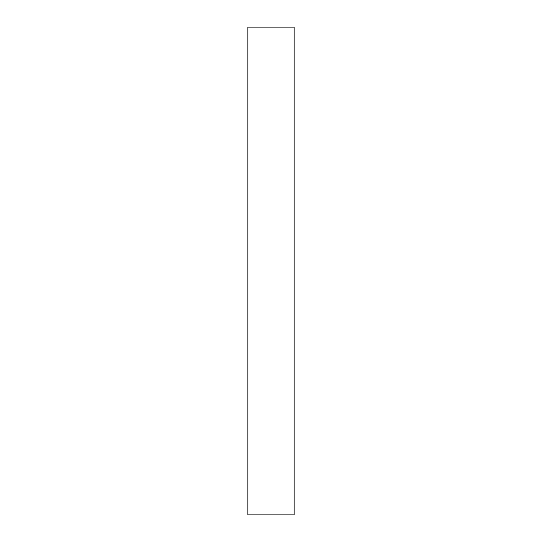 <?xml version="1.0" encoding="UTF-8"?>
<svg xmlns="http://www.w3.org/2000/svg" width="542" height="542" viewBox="0 0 542 542"><rect width="100%" height="100%" fill="white"/><g stroke="black" fill="none" stroke-linecap="round" stroke-linejoin="round"><path stroke-width="0.81" d="M294.137 514.9L247.863 514.9L294.137 514.9L294.137 27.1L247.863 27.1L294.137 27.1L294.137 514.9M247.863 27.1L247.863 514.9L247.863 27.1"/></g></svg>
